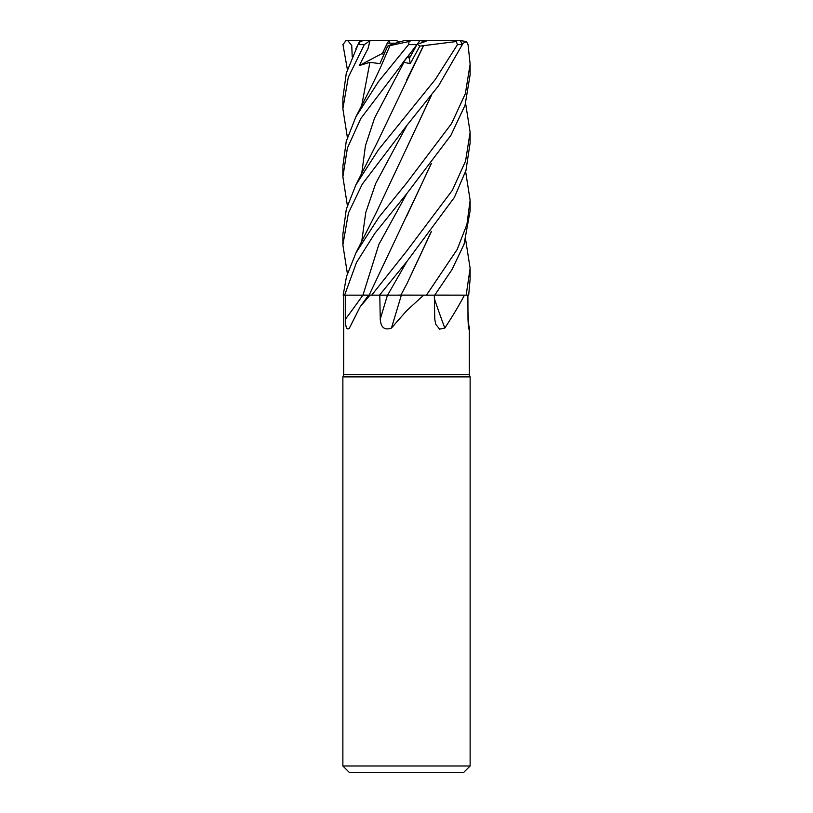 <?xml version="1.0" encoding="UTF-8"?>
<svg xmlns="http://www.w3.org/2000/svg" width="813" height="813" viewBox="0 0 813 813"><rect width="100%" height="100%" fill="white"/><g stroke="black" fill="none" stroke-linecap="round" stroke-linejoin="round"><path stroke-width="1.22" d="M465.625 171.502L470.127 200.222L466.926 224.429L457.221 249.388L426.449 295.149L401.144 295.099L426.388 295.149L423.675 295.149L406.5 310.871L391.46 328.046C384.59 330.566 380.85 327.588 380.25 319.113L379.793 295.149M465.625 239.561L470.127 268.249L466.174 295.149L434.782 295.099L464.457 295.149C459.315 304.987 452.77 315.952 444.823 328.046L439.599 329.143L435.717 324.245L434.762 319.113L434.315 295.149M343.757 295.149L343.675 374.691L469.335 374.691L470.127 376.876L470.127 765.988L342.873 765.988L349.234 772.35L463.766 772.35L470.127 765.988M467.963 311.806L469.05 329.529M468.491 326.968A1074.908 1023.242 33.1 0 0 469.325 328.046C468.816 330.566 468.379 327.588 467.993 319.113L467.892 295.149M343.675 374.691L342.873 376.876L470.127 376.876M418.583 43.191L420.433 43.191L427.333 40.65L455.92 40.65L457.485 44.624L435.29 79.491L378.35 149.897L355.891 184.907L346.318 209.165L342.873 234.276M415.982 46.382L409.376 58.353L407.394 56.707L409.376 58.363L415.982 46.382M462.627 43.536L466.398 41.483L468.054 44.624L470.127 64.156L465.351 93.698L451.591 123.515L406.5 183.21L378.838 217.335L355.891 252.995L346.511 276.532L343.157 295.149L369.956 295.149L360.068 306.938L349.427 328.046C346.775 330.566 345.464 327.588 345.505 319.113L345.383 295.149M349.427 328.046L348.97 328.777M369.956 295.149L379.529 295.149L406.866 261.552L454.355 197.437L465.971 170.374L470.127 142.803L470.127 132.204L465.554 161.126L452.353 190.293L406.5 251.308L371.704 295.149M431.439 231.431L406.805 284.001L400.839 295.149L423.675 295.149M401.348 295.149A1074.908 52.286 -75.1 0 1 391.46 328.046M379.529 295.149L401.51 295.149M426.449 295.149L464.457 295.149M434.366 298.625A1074.908 778.651 -68.2 0 0 444.823 328.046M370.017 295.119L369.458 295.119M431.439 163.393L369.143 295.129L363.868 295.109M398.614 295.099L401.226 295.099M400.128 41.87L396.256 40.65L388.695 40.65L382.425 53.353L383.553 55.132L382.425 53.353L387.283 43.191L395.626 43.191M347.375 137.488L342.873 108.779L348.289 77.255L364.315 44.624L370.006 40.65L368.065 48.465L359.285 65.568L369.915 62.327L379.915 63.638L387.669 46.117L394.518 43.191M408.827 54.979L409.376 58.353M359.285 65.568L384.935 52.022M392.364 44.115L404.132 40.65L411.185 40.65L409.132 41.483L408.522 44.624L378.523 81.564L355.891 116.808L346.226 141.432L342.873 166.218L342.873 176.838L347.405 148.047L360.759 118.586L419.874 40.65L427.333 40.65M388.644 40.721L390.088 43.191M466.174 295.149L468.684 295.149L470.127 278.981L470.127 268.249M434.742 295.149L451.957 269.642L464.04 244.327L470.127 210.882L470.127 200.222M347.375 273.595L342.873 244.937L348.431 213.006L362.212 184.226L406.5 125.883L438.603 85.711L462.323 44.624L460.29 40.65L466.398 41.483M465.625 103.485L470.127 132.214M344.631 295.149L356.49 262.487L374.895 233.29L406.866 193.514L450.88 135.364L465.036 105.314L470.127 74.755L470.127 64.156M359.336 42.002L362.933 40.65L369.397 40.65L347.832 40.65L351.755 45.518L352.202 56.564M359.346 43.8C360.698 39.461 360.261 39.735 358.045 44.634L346.287 73.2L342.873 98.18L342.873 108.779M347.375 69.481L342.964 44.624L345.86 40.772L347.832 40.65M406.866 57.347L400.819 65.568L403.939 62.327L410.23 63.638L419.843 46.117L456.642 41.483M423.603 45.579L376.826 143.322L355.891 184.907M423.532 45.518L406.713 79.908M347.375 205.526L342.873 176.838M431.154 163.769L406.785 215.953M431.144 231.807L406.856 283.91M431.144 95.731L406.713 147.986M431.439 95.345L376.836 211.39L355.891 252.995M387.669 46.117L409.132 41.483M390.047 45.579L384.458 58.323C380.301 68.343 373.828 81.91 365.047 99.023L355.891 116.808M419.843 46.117L417.597 44.441M409.376 58.363L410.23 63.638M424.356 41.87L421.022 40.65M455.92 40.65L460.29 40.65M434.843 40.65L459.406 40.65M370.006 40.65L388.695 40.65M411.185 40.65L419.874 40.65M362.913 295.149A1074.349 843.416 -65.5 0 1 345.505 319.113M387.455 295.149A1074.349 52.266 -75.1 0 1 380.25 319.113M406.866 193.514L378.919 244.317L362.944 295.149M406.866 261.562L387.598 295.149M408.522 44.624L417.435 44.624M457.485 44.624L462.323 44.624M403.939 62.327L374.641 117.885L365.454 145.669L361.724 173.454M406.866 125.446L375.687 183.484L365.759 212.498L361.724 241.522M369.915 62.327L361.724 105.416M358.045 44.624L364.315 44.624M469.335 326.572L469.335 374.691M368.553 295.149L360.078 306.938M342.873 376.876L342.873 765.988M359.376 41.92L355.891 48.719M342.873 244.296L342.873 234.225"/></g></svg>
